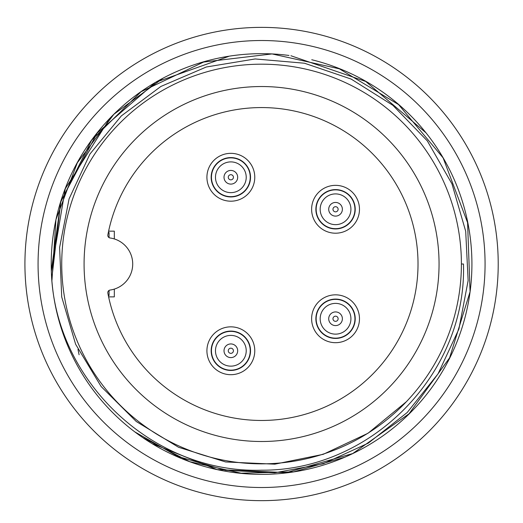 <?xml version="1.0" encoding="UTF-8"?>
<svg xmlns="http://www.w3.org/2000/svg" width="523" height="523" viewBox="0 0 523 523"><rect width="100%" height="100%" fill="white"/><g stroke="black" fill="none" stroke-linecap="round" stroke-linejoin="round"><path stroke-width="0.78" d="M461.404 264.017A199.838 199.838 0 0 1 90.218 366.845A199.838 199.838 0 0 1 208.219 71.435A199.838 199.838 0 0 1 461.404 264.017L463.47 264.017C466.961 373.853 370.997 470.962 261.605 470.19C152.285 473.688 54.098 380.162 51.326 270.809A210.351 210.351 0 0 1 289.003 55.464M406.41 401.697L368.022 433.247L323.221 454.33L274.817 464.169L225.629 461.959L178.559 447.276L136.255 421.492L101.135 386.523L75.632 344.271L61.714 296.953L59.602 247.484L69.088 198.838L89.963 153.997L121.336 115.91L160.901 86.452L206.297 67.003L255.172 58.955L304.471 63.224L351.155 79.065L392.878 105.326L427.304 140.883L451.957 183.835L465.699 231.277L468.137 280.557L458.913 329.013L438.084 373.782L407.254 412.464L368.355 443.105L323.325 463.757L274.699 472.818L225.393 470.262L177.912 456.481L134.777 431.867A210.351 210.351 0 0 1 51.326 270.809L60.707 202.061L91.584 140.236L141.073 91.702L203.591 62.067L272.052 53.928L339.355 68.814L398.591 104.6L443.105 157.861L467.582 222.641L470.072 291.749L449.61 357.824L409.032 413.785L352.711 453.546L286.271 472.629L217.078 469.576L152.808 443.857M51.81 278.445L60.825 201.368L97.115 133.09L155.691 82.268L228.643 56.425M290.899 55.739L365.727 81.457L425.997 132.822M344.095 457.409L293.704 471.864L241.09 473.191L189.777 461.704L143.256 437.849M51.967 280.217L55.948 219.647L77.299 162.823L113.851 114.302L162.758 78.417M51.339 271.11L65.257 188.77L109.954 118.244M311.754 59.74A210.351 210.351 0 0 1 451.532 354.359A210.351 210.351 0 0 1 134.777 431.867M485.069 264.017A223.498 223.498 0 0 1 149.82 457.573A223.498 223.498 0 0 1 149.82 70.461A223.498 223.498 0 0 1 485.069 264.017M110.072 237.978A26.294 26.294 0 0 1 110.072 290.056A2.628 2.628 0 0 0 107.856 293.155A156.449 156.449 0 0 0 348.096 394.362A156.449 156.449 0 0 0 348.096 133.672A156.449 156.449 0 0 0 107.856 234.886A2.628 2.628 0 0 0 110.072 237.978M109.065 237.612L109.065 232.467L109.065 237.612M108.333 232.467L109.065 232.467M109.065 295.573L109.065 290.422L109.065 295.573L108.333 295.573M261.565 86.53A177.487 177.487 0 0 1 415.275 352.764A177.487 177.487 0 0 1 107.862 352.764A177.487 177.487 0 0 1 261.565 86.53M77.973 349.397L79.097 354.738M310.132 495.627A236.644 236.644 0 0 1 36.708 190.274A236.644 236.644 0 0 1 437.869 106.156A236.644 236.644 0 0 1 310.132 495.627M215.777 338.564A19.39 19.39 -70.5 0 1 246.921 339.924A19.39 19.39 -70.5 0 1 236.52 369.316A19.39 19.39 -70.5 0 1 215.777 338.564M319.468 329.601A19.39 19.39 0 0 1 341.754 300.385A19.39 19.39 0 0 1 350.966 330.516A19.39 19.39 0 0 1 319.468 329.601M250.242 177.264A19.39 19.39 0 0 1 230.846 196.661A19.39 19.39 0 0 1 211.455 177.264A19.39 19.39 0 0 1 230.846 157.874A19.39 19.39 0 0 1 250.242 177.264M341.218 227.819A19.39 19.39 0 0 1 316.154 209.278A19.39 19.39 0 0 1 354.561 205.467A19.39 19.39 0 0 1 341.218 227.819M211.168 350.77A19.678 19.678 0 0 0 240.685 367.813A19.678 19.678 0 0 0 240.685 333.726A19.678 19.678 0 0 0 211.168 350.77M315.872 318.762A19.678 19.678 0 0 0 345.383 335.799A19.678 19.678 0 0 0 345.383 301.719A19.678 19.678 0 0 0 315.872 318.762M211.168 177.264A19.678 19.678 0 0 0 240.685 194.308A19.678 19.678 0 0 0 240.685 160.228A19.678 19.678 0 0 0 211.168 177.264M315.872 209.278A19.678 19.678 0 0 0 345.383 226.315A19.678 19.678 0 0 0 345.383 192.235A19.678 19.678 0 0 0 315.872 209.278M206.918 350.77A23.927 23.927 0 0 1 230.846 326.842A23.927 23.927 0 0 1 254.773 350.77A23.927 23.927 0 0 1 230.846 374.697A23.927 23.927 0 0 1 206.918 350.77M311.616 318.762A23.927 23.927 0 0 1 335.544 294.835A23.927 23.927 0 0 1 359.478 318.762A23.927 23.927 0 0 1 335.544 342.689A23.927 23.927 0 0 1 311.616 318.762M206.918 177.264A23.927 23.927 0 0 1 230.846 153.337A23.927 23.927 0 0 1 254.773 177.264A23.927 23.927 0 0 1 230.846 201.192A23.927 23.927 0 0 1 206.918 177.264M311.616 209.278A23.927 23.927 0 0 1 335.544 185.351A23.927 23.927 0 0 1 359.478 209.278A23.927 23.927 0 0 1 335.544 233.206A23.927 23.927 0 0 1 311.616 209.278M114.321 289.101L114.321 296.887L108.607 296.887M108.607 231.153L114.321 231.153L114.321 238.933M228.845 349.148A2.582 2.582 109.5 0 0 230.447 353.319A2.582 2.582 109.5 0 0 233.258 349.841A2.582 2.582 109.5 0 0 228.845 349.148M333.406 320.2A2.582 2.582 0 0 0 337.865 319.893A2.582 2.582 0 0 0 335.367 316.186A2.582 2.582 0 0 0 333.406 320.2M233.428 177.264A2.582 2.582 0 0 0 229.558 175.035A2.582 2.582 0 0 0 229.558 179.5A2.582 2.582 0 0 0 233.428 177.264M336.302 211.743A2.582 2.582 0 0 0 337.309 207.389A2.582 2.582 0 0 0 333.033 208.697A2.582 2.582 0 0 0 336.302 211.743M225.537 346.468A6.832 6.832 -70.5 0 1 235.147 345.461A6.832 6.832 -70.5 0 1 236.161 355.071A6.832 6.832 -70.5 0 1 226.551 356.078A6.832 6.832 -70.5 0 1 225.537 346.468M329.882 322.58A6.832 6.832 0 0 1 331.726 313.094A6.832 6.832 0 0 1 341.212 314.938A6.832 6.832 0 0 1 339.368 324.423A6.832 6.832 0 0 1 329.882 322.58M237.684 177.264A6.832 6.832 0 0 1 230.846 184.103A6.832 6.832 0 0 1 224.014 177.264A6.832 6.832 0 0 1 230.846 170.433A6.832 6.832 0 0 1 237.684 177.264M337.544 215.809A6.832 6.832 0 0 1 329.013 211.272A6.832 6.832 0 0 1 333.55 202.741A6.832 6.832 0 0 1 342.081 207.278A6.832 6.832 0 0 1 337.544 215.809M242.796 360.445A15.376 15.376 109.5 0 0 240.521 338.819A15.376 15.376 109.5 0 0 218.902 341.094A15.376 15.376 109.5 0 0 221.17 362.72A15.376 15.376 109.5 0 0 242.796 360.445M348.292 310.159A15.376 15.376 0 0 0 326.947 306.014A15.376 15.376 0 0 0 322.802 327.359A15.376 15.376 0 0 0 344.147 331.504A15.376 15.376 0 0 0 348.292 310.159M215.476 177.264A15.376 15.376 0 0 0 230.846 192.641A15.376 15.376 0 0 0 246.222 177.264A15.376 15.376 0 0 0 230.846 161.895A15.376 15.376 0 0 0 215.476 177.264M331.052 194.576A15.376 15.376 0 0 0 320.841 213.77A15.376 15.376 0 0 0 340.042 223.981A15.376 15.376 0 0 0 350.247 204.781A15.376 15.376 0 0 0 331.052 194.576"/></g></svg>
